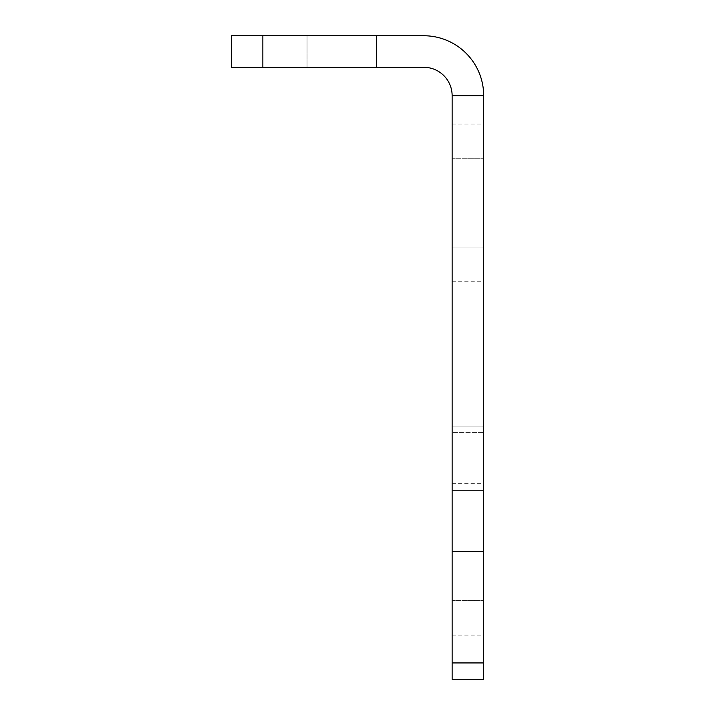 <?xml version="1.0" encoding="UTF-8"?>
<svg xmlns="http://www.w3.org/2000/svg" width="715" height="715" viewBox="0 0 715 715"><rect width="100%" height="100%" fill="white"/><g stroke="black" fill="none" stroke-linecap="round" stroke-linejoin="round"><path stroke-width="0.54" stroke-dasharray="3.58 2.68" d="M262.87 35.75L423.745 35.75A59.935 59.935 0 0 1 483.68 95.685L452.13 95.685A28.386 28.386 0 0 0 423.745 67.29L262.87 67.29L262.87 35.75L231.32 35.75L231.32 67.29L262.87 67.29M307.03 67.29L376.43 67.29L307.03 67.29L376.43 67.29L307.03 67.29L307.03 35.75L376.43 35.75L307.03 35.75L376.43 35.75L307.03 35.75L307.03 67.29M483.68 95.685L483.68 662.939L452.13 662.939L452.13 679.25L483.68 679.25L483.68 662.939M483.68 247.095L483.68 158.775L483.68 247.095L452.13 247.095L452.13 281.79L452.13 124.07L452.13 247.095L483.68 247.095M483.68 158.775L483.68 124.07L483.68 158.775L452.13 158.775L483.68 158.775M483.68 551.48L483.68 426.9L483.68 551.48L452.13 551.48L452.13 635.09L452.13 490.562L452.13 551.48L483.68 551.48M483.68 600.385L483.68 635.09L483.68 600.385L452.13 600.385L483.68 600.385M452.13 95.685L452.13 662.939M452.13 432.629L452.13 490.562L452.13 426.9L452.13 483.68L452.13 432.629L483.68 432.629L452.13 432.629M376.43 67.29L376.43 35.75L376.43 67.29M483.68 490.562L452.13 490.562L483.68 490.562M452.13 281.79L483.68 281.79M452.13 124.07L483.68 124.07M452.13 635.09L483.68 635.09M452.13 426.9L483.68 426.9L452.13 426.9M452.13 483.68L483.68 483.68"/><path stroke-width="1.07" d="M452.13 95.685A28.386 28.386 0 0 0 423.745 67.29L231.32 67.29L231.32 35.75L423.745 35.75A59.935 59.935 0 0 1 483.68 95.685L452.13 95.685L452.13 679.25L483.68 679.25L483.68 95.685M262.87 67.29L262.87 35.75M483.68 662.939L452.13 662.939"/></g></svg>
